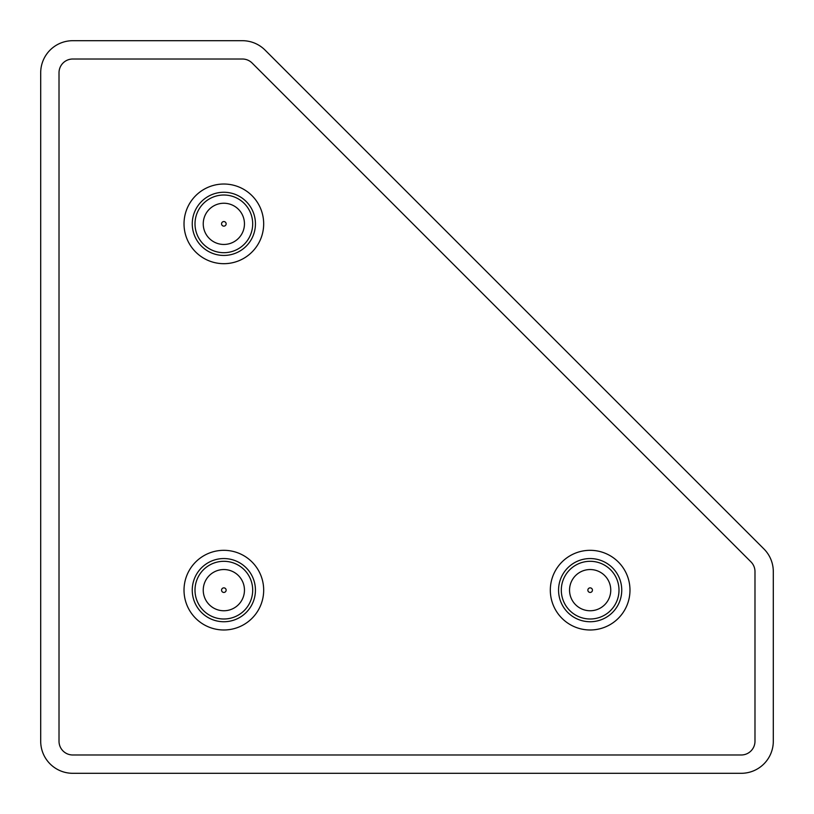 <?xml version="1.0" encoding="UTF-8"?>
<svg xmlns="http://www.w3.org/2000/svg" width="814" height="814" viewBox="0 0 814 814"><rect width="100%" height="100%" fill="white"/><g stroke="black" fill="none" stroke-linecap="round" stroke-linejoin="round"><path stroke-width="1.22" d="M569.546 590.15A20.604 20.604 0 0 1 600.447 572.303A20.604 20.604 0 0 1 600.447 607.997A20.604 20.604 0 0 1 569.546 590.15M590.15 629.985A39.835 39.835 0 0 1 555.657 570.227A39.835 39.835 0 0 1 624.643 570.227A39.835 39.835 0 0 1 590.15 629.985M590.15 621.743A31.593 31.593 0 0 1 562.789 574.358A31.593 31.593 0 0 1 617.511 574.348A31.593 31.593 0 0 1 590.15 621.743M590.15 618.996A28.846 28.846 0 0 1 565.17 575.732A28.846 28.846 0 0 1 615.13 575.722A28.846 28.846 0 0 1 590.15 618.996M244.454 590.15A20.604 20.604 0 0 1 213.553 607.997A20.604 20.604 0 0 1 213.553 572.303A20.604 20.604 0 0 1 244.454 590.15M223.85 629.985A39.835 39.835 0 0 0 258.343 570.227A39.835 39.835 0 0 0 189.357 570.227A39.835 39.835 0 0 0 223.85 629.985M223.85 621.743A31.593 31.593 0 0 0 251.211 574.358A31.593 31.593 0 0 0 196.489 574.348A31.593 31.593 0 0 0 223.85 621.743M223.85 618.996A28.846 28.846 0 0 0 248.83 575.732A28.846 28.846 0 0 0 198.87 575.722A28.846 28.846 0 0 0 223.85 618.996M244.454 223.85A20.604 20.604 0 0 1 213.553 241.697A20.604 20.604 0 0 1 213.553 206.003A20.604 20.604 0 0 1 244.454 223.85M223.85 263.685A39.835 39.835 0 0 0 258.343 203.938A39.835 39.835 0 0 0 189.357 203.938A39.835 39.835 0 0 0 223.85 263.685M223.85 255.443A31.593 31.593 0 0 0 251.211 208.058A31.593 31.593 0 0 0 196.489 208.058A31.593 31.593 0 0 0 223.85 255.443M223.85 252.696A28.846 28.846 0 0 0 248.83 209.432A28.846 28.846 0 0 0 198.87 209.432A28.846 28.846 0 0 0 223.85 252.696M59.015 741.249L59.015 72.751A13.736 13.736 0 0 1 72.751 59.015L242.409 59.015A13.736 13.736 0 0 1 252.116 63.034L750.966 561.884A13.736 13.736 0 0 1 754.985 571.591L754.985 741.249A13.736 13.736 0 0 1 741.249 754.985L72.751 754.985A13.736 13.736 0 0 1 59.015 741.249M72.751 40.7L242.409 40.7A32.051 32.051 0 0 1 265.069 50.092L763.908 548.931A32.051 32.051 0 0 1 773.3 571.591L773.3 741.249A32.051 32.051 0 0 1 741.249 773.3L72.751 773.3A32.051 32.051 0 0 1 40.7 741.249L40.7 72.751A32.051 32.051 0 0 1 72.751 40.7M587.861 590.15A2.289 2.289 0 0 1 591.29 588.166A2.289 2.289 0 0 1 591.29 592.134A2.289 2.289 0 0 1 587.861 590.15M226.139 590.15A2.289 2.289 0 0 1 222.71 592.134A2.289 2.289 0 0 1 222.71 588.166A2.289 2.289 0 0 1 226.139 590.15M226.139 223.85A2.289 2.289 0 0 1 222.71 225.834A2.289 2.289 0 0 1 222.71 221.866A2.289 2.289 0 0 1 226.139 223.85"/></g></svg>
